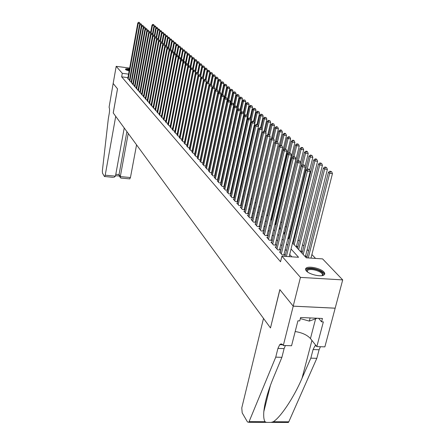 <?xml version="1.0" encoding="UTF-8"?>
<svg xmlns="http://www.w3.org/2000/svg" width="445" height="445" viewBox="0 0 445 445"><rect width="100%" height="100%" fill="white"/><g stroke="black" fill="none" stroke-linecap="round" stroke-linejoin="round"><path stroke-width="0.67" d="M306.321 270.899C305.253 269.659 305.276 268.674 306.377 267.946C309.336 265.81 320.917 268.48 323.91 271.995C325.072 273.291 325.05 274.315 323.854 275.066C320.795 277.163 309.125 274.381 306.321 270.899M129.133 71.061L125.562 69.565L125.457 69.153C125.846 68.702 127.203 68.608 129.528 68.869M315.555 258.423L311.889 254.534M308.535 250.974L307.184 249.545M303.868 246.029L302.583 244.661M299.307 241.19L298.078 239.883M294.846 236.456L294.29 235.867M290.479 231.823L289.712 231.011M286.202 227.289L285.239 226.266M281.941 222.767L281.001 221.771M277.608 218.172L276.951 217.477M273.369 213.672L272.985 213.272M222.289 159.499L222.005 159.199M219.285 156.317L218.973 155.984M292.543 242.953L306.255 257.8L322.592 258.895L342.706 279.905L300.447 277.391L281.919 256.164L298.556 257.282L291.047 249.005M283.309 345.481L293.222 306.171L279.899 289.689L270.488 327.943L263.512 318.409L241.774 407.932L242.191 412.882L247.487 421.971L248.816 422.299L275.739 357.146L277.925 348.424L279.716 344.697C280.862 343.601 281.98 343.746 283.059 345.131L283.309 345.481L291.558 345.754L297.922 320.801L299.746 320.884L300.609 317.507L322.436 318.475L321.557 321.818L323.348 321.896L316.823 346.599L324.867 346.866L342.706 279.905M280.433 251.898L279.471 251.831L282.108 254.835L284.833 255.018L284.06 254.139M276.1 246.975L275.166 246.908L277.736 249.851L280.439 250.034L279.683 249.178M271.862 242.163L270.949 242.097L273.469 244.972L276.145 245.162L275.405 244.322M267.718 237.458L266.822 237.391L269.286 240.2L271.94 240.395L271.216 239.571M263.657 232.846L262.784 232.78L265.198 235.533L267.829 235.728L267.117 234.927M259.685 228.335L258.834 228.268L261.193 230.966L263.802 231.161L263.106 230.377M255.797 223.918L254.963 223.852L257.277 226.494L259.858 226.694L259.179 225.921M251.992 219.591L251.175 219.53L253.439 222.111L255.997 222.316L255.33 221.56M248.26 215.352L247.465 215.291L249.684 217.822L252.215 218.028L251.564 217.282M244.605 211.203L243.827 211.136L246.002 213.617L248.51 213.822L247.871 213.099M241.023 207.131L240.261 207.07L242.392 209.5L244.884 209.706L244.255 208.994M237.513 203.143L236.768 203.081L238.854 205.462L241.323 205.673L240.712 204.978M234.076 199.238L233.341 199.171L235.388 201.507L237.836 201.719L237.235 201.034M230.699 195.399L229.987 195.338L231.99 197.63L234.387 197.836M227.395 191.639L226.689 191.578L228.658 193.825L231.005 194.031M224.147 187.951L223.462 187.89L225.393 190.093L227.69 190.299M220.965 184.33L220.292 184.269L222.183 186.433L224.436 186.639M217.839 180.781L217.177 180.72L219.04 182.839L221.243 183.045M214.774 177.294L214.128 177.232L215.953 179.318L218.111 179.519M211.764 173.873L211.13 173.811L212.921 175.858L215.041 176.059M208.811 170.513L208.188 170.457L209.945 172.46L212.02 172.66M205.907 167.214L205.295 167.159L207.025 169.128L209.061 169.328M203.059 163.977L202.458 163.916L204.155 165.852L206.152 166.052M200.261 160.795L199.672 160.734L201.34 162.636L203.298 162.831M197.508 157.669L196.935 157.608L198.57 159.477L200.495 159.672M194.81 154.593L194.243 154.537L195.85 156.373L197.741 156.568M192.157 151.578L191.6 151.517L193.18 153.325L195.032 153.514M189.542 148.608L188.997 148.552L190.555 150.327L192.374 150.516M186.978 145.693L186.444 145.637L187.974 147.378L189.759 147.568M184.458 142.823L183.93 142.767L185.437 144.48L187.189 144.669M181.977 140.003L181.46 139.947L182.94 141.632L184.664 141.816M179.541 137.232L179.035 137.177L180.486 138.834L182.177 139.018M177.143 134.501L176.643 134.446L178.072 136.081L179.736 136.259M174.785 131.82L174.295 131.764L175.697 133.367L177.333 133.55M172.465 129.178L171.981 129.122L173.361 130.702L174.968 130.88M170.179 126.58L169.706 126.525L171.064 128.082L172.643 128.255L185.509 63.14L183.435 62.862L170.669 127.626M167.932 124.022L167.465 123.971L168.805 125.501L170.357 125.674M165.718 121.507L165.262 121.457L166.58 122.959L168.104 123.132M163.543 119.032L163.093 118.976L164.389 120.462L165.89 120.628M161.402 116.59L160.957 116.54L162.236 117.997L163.71 118.17M159.288 114.187L158.854 114.137L160.111 115.578L161.563 115.745M157.213 111.823L156.779 111.773L158.019 113.191L159.449 113.353M155.166 109.498L154.743 109.448L155.961 110.838L157.369 111.005M153.147 107.201L152.735 107.156L153.937 108.524L155.322 108.686M151.167 104.942L150.755 104.898L151.94 106.244L153.303 106.405M149.209 102.717L148.802 102.667L149.971 104.002L151.311 104.158M147.284 100.526L146.883 100.475L148.035 101.788L149.353 101.944M145.382 98.362L144.992 98.317L146.121 99.608L147.423 99.763M143.513 96.231L143.129 96.187L144.241 97.461L145.521 97.616M141.666 94.134L141.287 94.09L142.389 95.347L143.646 95.497M139.847 92.065L139.474 92.02L140.559 93.255L141.799 93.411M138.056 90.023L137.689 89.979L138.757 91.203L139.98 91.353M136.292 88.015L135.931 87.971L136.982 89.172L138.189 89.323M134.551 86.035L134.19 85.991L135.23 87.175L136.42 87.32M132.833 84.077L132.477 84.033L133.506 85.201L134.674 85.351M131.136 82.147L131.803 83.26L132.955 83.404M129.467 80.245L130.124 81.34L131.258 81.485M218.222 161.262L217.911 160.929M221.21 164.483L220.931 164.183M272.023 219.318L271.645 218.912M276.245 223.868L275.594 223.167M279.282 228.202L280.333 228.285L279.621 227.512M283.688 232.674L284.461 232.735L283.832 232.062M288.188 237.246L288.672 237.285L288.282 236.862M295.88 246.569L297.377 246.675L296.604 245.835M300.364 251.419L301.871 251.525L301.081 250.668M304.942 256.381L306.466 256.481L305.654 255.608M208.733 152.212L209.072 152.246M211.67 155.222L212.054 155.261M214.668 158.287L215.091 158.331M217.727 161.407L218.184 161.452M220.842 164.578L221.182 164.611M263.256 211.242L263.679 211.28M267.045 215.347L267.773 215.408M270.91 219.535L271.956 219.619M274.977 223.818L276.228 223.918M127.949 77.647L121.657 76.846L280.556 261.743L281.919 256.164M291.82 256.826L289.706 254.462M286.38 250.741L285.212 249.434M281.924 245.757L280.812 244.511M277.569 240.884L276.512 239.705M273.313 236.117L272.307 234.993M269.142 231.456L268.19 230.388M265.064 226.889L264.163 225.882M261.07 222.422L260.219 221.465M257.166 218.05L256.353 217.143M253.339 213.767L252.571 212.91M249.589 209.567L248.866 208.761M245.913 205.462L245.234 204.7M242.314 201.435L241.674 200.712M238.787 197.485L238.186 196.807M235.327 193.614L234.76 192.98M231.94 189.82L231.406 189.225M228.613 186.099L228.118 185.543M225.354 182.45L224.886 181.933M222.155 178.868L221.721 178.384M219.012 175.358L218.612 174.907M215.931 171.909L215.558 171.492M212.91 168.527L212.565 168.143M209.94 165.201L209.623 164.85M207.025 161.941L206.736 161.618M204.16 158.737L203.899 158.442M127.821 78.37L128.466 79.449L129.584 79.594M203.348 162.603L203.087 162.303M206.202 165.835L205.913 165.507M209.106 169.128L208.788 168.772M212.059 172.482L211.72 172.093M215.074 175.897L214.701 175.48M218.145 179.38L217.744 178.929M221.271 182.928L220.837 182.439M224.458 186.544L223.991 186.016M227.707 190.226L227.211 189.665M231.016 193.981L230.488 193.38M234.393 197.808L233.831 197.168M335.157 308.174L293.199 306.143L279.833 289.606L270.504 327.859M270.421 327.854L113.247 112.963L117.525 88.861L113.169 83.476L116.184 66.327L129.673 68.091M293.199 306.143L300.447 277.391M121.657 76.846L122.286 73.314L116.184 66.327M128.583 74.126L122.286 73.314M287.704 245.323L286.53 244.032M283.231 240.395L282.113 239.16M278.854 235.572L277.791 234.398M274.571 230.855L273.564 229.742M270.382 226.238L269.425 225.187M266.282 221.721L265.376 220.726M262.272 217.299L261.415 216.353M258.345 212.971L257.533 212.081M254.495 208.738L253.728 207.887M250.73 204.583L250.007 203.788M247.036 200.517L246.352 199.766M243.421 196.534L242.775 195.822M239.877 192.629L239.271 191.962M236.401 188.802L235.833 188.174M232.996 185.048L232.462 184.458M229.659 181.371L229.158 180.82M226.377 177.761L225.915 177.244M223.167 174.218L222.728 173.739M220.014 170.741L219.608 170.296M216.915 167.331L216.543 166.919M213.878 163.983L213.533 163.604M210.897 160.701L210.58 160.35M207.965 157.474L207.676 157.152M205.089 154.304L204.828 154.014M197.547 72.707L199.455 63.268L197.419 62.99L184.753 126.247M205.863 149.097L206.124 149.387M208.722 152.201L209.017 152.518M211.642 155.355L211.959 155.706M214.607 158.57L214.957 158.948M217.633 161.846L218.011 162.253M220.714 165.184L221.12 165.623M223.852 168.583L224.291 169.056M227.05 172.043L227.523 172.554M230.31 175.575L230.816 176.12M233.636 179.174L234.17 179.752M237.024 182.839L237.597 183.462M240.478 186.583L241.09 187.239M244.005 190.399L244.65 191.1M247.598 194.293L248.288 195.038M251.269 198.264L251.998 199.054M255.013 202.319L255.786 203.154M258.834 206.458L259.652 207.342M262.739 210.685L263.601 211.62M266.722 215.002L267.634 215.986M270.794 219.407L271.756 220.447M274.954 223.913L275.967 225.009M279.21 228.513L280.278 229.67M283.554 233.219L284.678 234.437M287.998 238.031L289.178 239.31M139.919 24.197L140.014 23.652L138.228 23.39L128.177 79.121M138.807 22.4L139.519 22.506L138.629 22.25L138.228 23.39L137.794 23.012L127.765 78.654M140.014 23.652L139.519 22.506M138.629 22.25L137.794 23.012M154.104 26.394L154.226 25.743L152.001 25.104L150.649 32.407M150.911 33.837L152.457 25.482L153.024 24.503L153.736 24.603L153.024 24.503M152.001 25.104L152.846 24.347M153.736 24.603L154.226 25.743M126.069 69.943C126.224 69.498 127.337 69.376 129.4 69.581M129.328 70.004L126.486 70.16M129.428 69.431L125.557 69.553M307.022 271.567C304.219 268.124 313.736 267.679 319.783 270.927C323.293 272.88 324.094 274.443 322.186 275.622M321.991 275.65C323.076 274.526 322.174 273.174 319.282 271.6C314.487 269.503 310.643 269.008 307.751 270.109L307.178 271.695M324.472 274.554C324.344 273.308 323.014 272.029 320.5 270.716C314.548 268.124 309.787 267.506 306.204 268.875L305.554 269.503M317.124 318.242L309.297 321.106L300.33 318.587M310.12 317.93L309.297 321.106M113.086 177.355L104.425 176.47L102.495 173.155L102.35 170.958L108.319 118.743L109.264 113.375C109.709 110.427 109.642 108.391 109.081 107.262L113.163 83.465L117.502 88.833L113.225 112.935L115.717 116.34L105.209 175.219L115.461 176.159L124.227 127.976M128.227 133.444L120.306 176.598L130.452 177.533L129.701 178.868M136.565 144.842L130.452 177.533M104.658 176.587L105.209 175.219M126.903 131.637L119.043 174.579L120.306 176.598L120.395 177.655L121.235 178.095M119.232 175.786L119.043 174.579L115.806 174.284M113.787 177.416L115.461 176.159M275.739 357.146L281.902 357.324L273.425 377.705C268.012 390.777 264.808 402.096 263.813 411.658C263.457 416.481 263.852 419.83 265.003 421.704L266.41 422.372L271.083 422.394L273.286 421.743C280.628 417.271 293.923 397.368 302.016 378.311L310.821 358.158L313.085 349.553L314.96 345.882L315.805 345.309M310.821 358.158L316.818 358.331L319.093 349.748L320.433 346.716M285.378 345.548L284.099 348.619L281.902 357.324M273.286 421.743L288.799 421.81L316.818 358.331M293.222 306.171L335.185 308.201M295.185 331.531C302.088 332.649 307.178 334.985 310.454 338.55L316.823 346.599M288.799 421.81L288.382 422.466L287.197 422.461M318.609 318.303L321.557 321.818M141.677 25.754L141.777 25.181L139.98 24.92L129.829 81.007M140.564 23.924L141.282 24.03L140.386 23.769L139.98 24.92L139.541 24.536L129.417 80.534M141.777 25.181L141.282 24.03M140.386 23.769L139.541 24.536M143.457 27.334L143.568 26.733L141.76 26.472L131.503 82.92M142.344 25.471L143.067 25.576L142.161 25.315L141.76 26.472L141.31 26.083L131.086 82.442M143.568 26.733L143.067 25.576M142.161 25.315L141.31 26.083M145.27 28.936L145.382 28.313L143.563 28.046L133.205 84.862M144.147 27.034L144.875 27.139L143.969 26.878L143.563 28.046L143.106 27.651L132.777 84.372M145.382 28.313L144.875 27.139M143.969 26.878L143.106 27.651M147.1 30.566L147.223 29.91L145.393 29.643L134.924 86.825M145.982 28.625L146.716 28.73L145.799 28.463L145.393 29.643L144.931 29.242L134.496 86.336M147.223 29.91L146.716 28.73M145.799 28.463L144.931 29.242M155.956 27.963L156.078 27.284L153.837 26.633L152.49 33.887M152.869 34.749L154.304 27.023L154.871 26.032L155.583 26.133L154.871 26.032M153.837 26.633L154.688 25.877M155.583 26.133L156.078 27.284M157.83 29.548L157.958 28.842L155.7 28.185L154.359 35.389M154.738 36.262L156.167 28.58L156.746 27.579L157.463 27.685L156.746 27.579M155.7 28.185L156.557 27.423M157.463 27.685L157.958 28.842M159.727 31.161L159.866 30.421L157.591 29.765L156.239 36.974M156.634 37.797L158.064 30.16L158.643 29.153L159.366 29.259L158.643 29.153M157.591 29.765L158.453 28.997M159.366 29.259L159.866 30.421M161.657 32.797L161.802 32.029L159.505 31.361L158.142 38.62M158.565 39.349L159.989 31.762L160.567 30.75L161.296 30.855L160.567 30.75M159.505 31.361L160.372 30.588M161.296 30.855L161.802 32.029M148.964 32.218L149.092 31.528L147.245 31.261L136.676 88.822M147.84 30.238L148.574 30.343L147.651 30.071L147.245 31.261L146.778 30.855L136.237 88.321M149.092 31.528L148.574 30.343M147.651 30.071L146.778 30.855M163.61 34.454L163.76 33.653L161.446 32.98L160.061 40.334M160.517 40.923L161.936 33.392L162.52 32.368L163.254 32.474L162.52 32.368M161.446 32.98L162.325 32.207M163.254 32.474L163.76 33.653M150.849 33.892L150.983 33.175L149.125 32.902L138.445 90.841M149.726 31.868L150.466 31.979L149.537 31.706L149.125 32.902L148.652 32.491L138 90.335M150.983 33.175L150.466 31.979M149.537 31.706L148.652 32.491M165.596 36.14L165.751 35.305L163.415 34.627L162.002 42.103M162.497 42.52L163.916 35.038L164.505 34.009L165.24 34.115L164.505 34.009M163.415 34.627L164.305 33.842M165.24 34.115L165.751 35.305M152.768 35.589L152.908 34.843L151.039 34.571L140.242 92.894M151.639 33.531L152.385 33.636L151.445 33.364L151.039 34.571L150.555 34.154L139.791 92.382M152.908 34.843L152.385 33.636M151.445 33.364L150.555 34.154M167.604 37.842L167.771 36.98L165.418 36.295L163.971 43.894M164.511 44.133L165.924 36.712L166.513 35.678L167.253 35.784L166.513 35.678M165.418 36.295L166.313 35.505M167.253 35.784L167.771 36.98M154.71 37.313L154.854 36.535L152.974 36.262L142.066 94.974M153.581 35.211L154.332 35.322L153.38 35.044L152.974 36.262L152.485 35.839L141.61 94.451M154.854 36.535L154.332 35.322M153.38 35.044L152.485 35.839M169.645 39.577L169.818 38.676L167.448 37.986L165.974 45.718M166.536 45.88L167.96 38.409L168.555 37.363L169.295 37.475L168.555 37.363M167.448 37.986L168.349 37.196M169.295 37.475L169.818 38.676M156.679 39.065L156.835 38.253L154.938 37.981L143.919 97.088M155.55 36.918L156.306 37.03L155.349 36.746L154.938 37.981L154.443 37.547L143.451 96.559M156.835 38.253L156.306 37.03M155.349 36.746L154.443 37.547M171.72 41.335L171.898 40.4L169.506 39.7L167.999 47.565M168.583 47.648L167.793 47.537L168.8 47.837L170.023 40.133L170.624 39.082L171.369 39.188L170.624 39.082M169.506 39.7L170.413 38.91M171.369 39.188L171.898 40.4M158.681 40.845L158.843 39.994L156.935 39.722L145.793 99.229M157.547 38.654L158.309 38.765L157.346 38.481L156.935 39.722L156.434 39.282L145.32 98.69M158.843 39.994L158.309 38.765M157.346 38.481L156.434 39.282M173.817 43.12L174.006 42.153L171.592 41.446L170.057 49.445M170.652 49.529L172.12 41.886L172.721 40.818L173.478 40.929L172.721 40.818M171.592 41.446L172.51 40.645M173.478 40.929L174.006 42.153M160.712 42.648L160.879 41.763L158.96 41.491L147.696 101.404M159.577 40.412L160.345 40.523L159.371 40.239L158.96 41.491L158.453 41.046L147.217 100.859M160.879 41.763L160.345 40.523M159.371 40.239L158.453 41.046M175.953 44.934L176.148 43.927L173.711 43.215L172.132 51.42M172.749 51.436L174.245 43.66L174.852 42.587L175.614 42.692L174.852 42.587M173.711 43.215L174.64 42.408M175.614 42.692L176.148 43.927M162.775 44.478L162.948 43.56L161.018 43.287L149.631 103.613M161.635 42.203L162.408 42.308L161.429 42.019L161.018 43.287L160.5 42.837L149.142 103.056M162.948 43.56L162.408 42.308M161.429 42.019L160.5 42.837M178.117 46.77L178.317 45.729L176.409 45.462L175.864 45.006L174.218 53.522M174.874 53.378L176.409 45.462L177.015 44.378L177.783 44.489L177.015 44.378M175.864 45.006L176.798 44.2M177.783 44.489L178.317 45.729M164.867 46.341L165.051 45.384L163.104 45.112L151.589 105.849M163.727 44.016L164.505 44.122L163.515 43.833L163.104 45.112L162.581 44.65L151.1 105.287M165.051 45.384L164.505 44.122M163.515 43.833L162.581 44.65M180.314 48.639L180.525 47.559L178.601 47.292L178.05 46.831L176.331 55.664M177.032 55.347L178.601 47.292L179.213 46.202L179.986 46.308L179.213 46.202M178.05 46.831L178.99 46.019M179.986 46.308L180.525 47.559M166.997 48.232L167.186 47.237L165.223 46.959L153.586 108.124M165.852 45.857L166.636 45.968L165.64 45.668L165.223 46.959L164.689 46.497L153.086 107.551M167.186 47.237L166.636 45.968M165.64 45.668L164.689 46.497M182.545 50.535L182.767 49.417L180.826 49.145L180.269 48.677L178.478 57.839M179.224 57.349L180.826 49.145L181.443 48.049L182.216 48.155L181.443 48.049M180.269 48.677L181.221 47.86M182.216 48.155L182.767 49.417M169.15 50.151L169.35 49.117L167.376 48.839L155.605 110.432M168.01 47.726L167.376 48.839L166.836 48.366L155.099 109.854M169.35 49.117L168.8 47.837M167.793 47.537L166.836 48.366M183.674 61.616L185.381 52.949L184.809 52.465L185.037 51.303L183.09 51.03L182.522 50.558L180.659 60.053M184.096 61.677L184.925 61.788L183.852 61.466L184.096 61.677L183.435 62.862L182.828 62.333L183.09 61.043L181.032 60.759L180.436 60.242L181.449 59.38L182.511 59.697L181.449 59.38L183.09 51.03L183.707 49.923L184.491 50.035L183.707 49.923M182.522 50.558L183.479 49.734M184.491 50.035L185.037 51.303M171.347 52.098L171.553 51.025L169.562 50.752L157.658 112.774M170.201 49.629L170.991 49.734L169.979 49.434L169.562 50.752L169.017 50.268L157.141 112.185M171.553 51.025L170.991 49.734M169.979 49.434L169.017 50.268M185.426 62.945L187.351 53.222L185.381 52.949L186.01 51.831L186.794 51.937L186.01 51.831M185.776 51.637L184.809 52.465L182.873 62.3M186.794 51.937L187.351 53.222M173.572 54.079L173.784 52.966L171.787 52.688L159.744 115.155M172.426 51.553L173.222 51.664L172.198 51.359L171.787 52.688L171.225 52.199L159.221 114.554M173.784 52.966L173.222 51.664M172.198 51.359L171.225 52.199M187.773 64.825L189.692 55.169L187.718 54.891L187.128 54.407L185.437 62.968M185.932 63.896L187.718 54.891L188.346 53.767L189.136 53.873L188.346 53.767M187.128 54.407L188.107 53.572M189.136 53.873L189.692 55.169M175.831 56.092L176.059 54.935L174.04 54.657L161.858 117.569M174.685 53.517L175.491 53.628L174.457 53.317L174.04 54.657L173.472 54.162L161.329 116.963M176.059 54.935L175.491 53.628M174.457 53.317L173.472 54.162M190.165 66.733L192.079 57.144L190.087 56.871L189.487 56.37L187.801 64.881M188.224 66.216L190.087 56.871L190.716 55.731L191.511 55.842L190.716 55.731M189.487 56.37L190.477 55.536M191.511 55.842L192.079 57.144M178.128 58.139L178.362 56.938L176.331 56.66L164.01 120.028M176.982 55.508L177.794 55.619L176.748 55.308L176.982 55.508L176.331 56.66L175.758 56.159L163.471 119.41M178.362 56.938L177.794 55.619M176.748 55.308L175.758 56.159M192.59 68.669L194.498 59.152L192.49 58.879L191.884 58.373L190.199 66.817M190.555 68.575L192.49 58.879L193.124 57.728L193.931 57.839L193.124 57.728M191.884 58.373L192.885 57.527M193.931 57.839L194.498 59.152M180.464 60.214L180.709 58.974L178.662 58.696L166.196 122.52M179.313 57.533L180.13 57.644L179.079 57.327L179.313 57.533L178.662 58.696L178.078 58.184L165.646 121.891M180.709 58.974L180.13 57.644M179.079 57.327L178.078 58.184M195.055 70.633L196.957 61.193L194.938 60.915L194.32 60.403L192.641 68.786M192.919 70.978L194.938 60.915L195.578 59.758L196.384 59.869L195.578 59.758M194.32 60.403L195.327 59.552M196.384 59.869L196.957 61.193M181.682 59.586L181.032 60.759L168.41 125.051M167.854 124.416L180.436 60.242M183.09 61.043L182.511 59.697M198.064 61.822L198.882 61.933L197.814 61.61L198.064 61.822L197.419 62.99L196.796 62.467L195.121 70.788M196.796 62.467L197.814 61.61M198.882 61.933L199.455 63.268M170.101 126.981L182.828 62.333L183.852 61.466M185.509 63.14L184.925 61.788M200.061 74.888L201.997 65.371L199.944 65.098L199.31 64.564L197.641 72.813M198.147 73.981L199.944 65.098L200.595 63.919L201.413 64.03L200.595 63.919M199.31 64.564L200.339 63.707M201.413 64.03L201.997 65.371M174.935 130.875L187.974 65.282L185.882 64.998L172.96 130.24M186.544 63.802L187.384 63.913L186.299 63.59L186.544 63.802L185.882 64.998L185.265 64.458L172.382 129.584M187.974 65.282L187.384 63.913M186.299 63.59L185.265 64.458M202.603 77.185L204.578 67.512L202.514 67.234L201.869 66.7L200.183 74.988M200.717 76.062L202.514 67.234L203.165 66.049L203.994 66.16L203.165 66.049M201.869 66.7L202.909 65.832M203.994 66.16L204.578 67.512M177.277 133.539L190.471 67.451L188.369 67.167L175.286 132.899M189.036 65.96L189.876 66.077L188.786 65.743L189.036 65.96L188.369 67.167L187.745 66.622L174.701 132.232M190.471 67.451L189.876 66.077M188.786 65.743L187.745 66.622M205.178 79.549L207.203 69.693L205.123 69.414L204.466 68.864L202.759 77.219L201.869 77.091L202.742 77.208M203.332 78.17L205.123 69.414L205.779 68.213L206.608 68.324L205.779 68.213M204.466 68.864L205.518 67.996M206.608 68.324L207.203 69.693M179.658 136.248L193.019 69.659L190.899 69.376L177.655 135.603M191.567 68.157L192.418 68.274L191.317 67.935L191.567 68.157L190.899 69.376L190.26 68.819L177.06 134.924M193.019 69.659L192.418 68.274M191.317 67.935L190.26 68.819M182.077 139.007L195.605 71.906L193.469 71.623L180.058 138.351M194.148 70.393L194.999 70.505L193.887 70.165L194.148 70.393L193.469 71.623L192.824 71.055L179.457 137.655M195.605 71.906L194.999 70.505M193.887 70.165L192.824 71.055M184.536 141.805L198.236 74.187L196.084 73.903L182.506 141.143M196.768 72.663L197.624 72.78L196.501 72.435L196.768 72.663L196.084 73.903L195.427 73.33L181.894 140.436M198.236 74.187L197.624 72.78M196.501 72.435L195.427 73.33M207.798 81.958L209.873 71.906L207.776 71.628L207.109 71.067L205.362 79.577M205.99 80.317L207.776 71.628L208.438 70.416L209.272 70.527L208.438 70.416M207.109 71.067L208.165 70.193M209.272 70.527L209.873 71.906M210.457 84.405L212.582 74.154L210.474 73.876L209.795 73.308L208.004 81.986M208.694 82.492L210.474 73.876L211.136 72.652L211.981 72.763L211.136 72.652M209.795 73.308L210.863 72.429M211.981 72.763L212.582 74.154M213.161 86.92L215.341 76.445L213.216 76.162L212.526 75.589L210.691 84.439M211.442 84.728L213.216 76.162L213.884 74.932L214.735 75.044L213.884 74.932M212.526 75.589L213.611 74.699M214.735 75.044L215.341 76.445M187.039 144.653L200.912 76.512L198.743 76.228L184.992 143.98M199.432 74.977L200.3 75.088L199.16 74.743L199.432 74.977L198.743 76.228L198.075 75.644L184.369 143.268M200.912 76.512L200.3 75.088M199.16 74.743L198.075 75.644M215.864 89.69L218.15 78.771L216.009 78.492L215.308 77.908L213.422 86.931M214.206 87.125L216.009 78.492L216.682 77.246L217.538 77.358L216.682 77.246M215.308 77.908L216.398 77.013M217.538 77.358L218.15 78.771M189.581 147.545L203.638 78.876L201.452 78.593L187.523 146.867M202.141 77.33L201.452 78.593L200.767 77.997L186.889 146.144M203.638 78.876L203.015 77.441M201.869 77.091L200.767 77.997M218.612 92.516L221.004 81.14L218.845 80.862L218.133 80.267L216.203 89.473M217.015 89.579L218.845 80.862L219.524 79.599L220.386 79.716L219.524 79.599M218.133 80.267L219.235 79.366M220.386 79.716L221.004 81.14M192.168 150.493L206.408 81.285L204.205 80.996L190.098 149.809M204.9 79.722L205.785 79.833L204.622 79.477L204.9 79.722L204.205 80.996L203.515 80.395L189.453 149.069M206.408 81.285L205.785 79.833M204.622 79.477L203.515 80.395M221.404 95.391L223.913 83.554L221.738 83.271L221.009 82.664L219.001 92.198M219.858 92.171L221.738 83.271L222.417 81.997L223.284 82.114L222.417 81.997M221.009 82.664L222.127 81.758M223.284 82.114L223.913 83.554M194.804 153.492L209.228 83.732L207.008 83.443L192.718 152.796M207.709 82.153L208.599 82.269L207.426 81.908L207.709 82.153L207.008 83.443L206.302 82.831L192.056 152.045M209.228 83.732L208.599 82.269M207.426 81.908L206.302 82.831M224.247 98.323L226.867 86.002L224.675 85.724L223.935 85.106L221.827 95.052M222.75 94.807L224.675 85.724L225.359 84.439L226.238 84.55L225.359 84.439M223.935 85.106L225.064 84.194M226.238 84.55L226.867 86.002M197.48 156.54L212.098 86.224L209.862 85.935L195.383 155.839M210.568 84.633L211.464 84.75L210.279 84.383L210.568 84.633L209.862 85.935L209.144 85.312L194.71 155.071M212.098 86.224L211.464 84.75M210.279 84.383L209.144 85.312M214.946 158.314L229.876 88.499L227.668 88.216L226.911 87.587L224.708 97.956M225.687 97.494L227.668 88.216L228.357 86.92L229.242 87.036L228.357 86.92M226.911 87.587L228.057 86.669M229.242 87.036L229.876 88.499M200.206 159.644L215.024 88.761L212.766 88.472L198.092 158.932M213.478 87.159L214.379 87.27L213.183 86.903L213.478 87.159L212.766 88.472L212.037 87.837L197.408 158.153M215.024 88.761L214.379 87.27M213.183 86.903L212.037 87.837M217.805 161.413L232.935 91.041L230.71 90.758L229.943 90.118L227.634 100.92M228.68 100.231L230.71 90.758L231.406 89.451L232.296 89.562L231.406 89.451M229.943 90.118L231.1 89.195M232.296 89.562L232.935 91.041M202.981 162.803L218 91.342L215.725 91.058L200.851 162.08M216.437 89.729L217.349 89.84L216.142 89.467L216.437 89.729L215.725 91.058L214.98 90.407L200.155 161.29M218 91.342L217.349 89.84M216.142 89.467L214.98 90.407M233.642 104.798L236.056 93.628L233.809 93.344L233.03 92.694L230.61 103.941M231.717 103.068L233.809 93.344L234.509 92.02L235.411 92.137L234.509 92.02M233.03 92.694L234.198 91.759M235.411 92.137L236.056 93.628M205.801 166.018L221.032 93.973L218.734 93.684L203.66 165.284M219.457 92.343L220.375 92.46L219.151 92.076L219.457 92.343L218.734 93.684L217.978 93.022L202.953 164.478M221.032 93.973L220.375 92.46M219.151 92.076L217.978 93.022M236.818 107.34L239.232 96.259L236.968 95.975L236.173 95.313L220.993 165.484M234.765 106.133L236.968 95.975L237.674 94.64L238.576 94.757L237.674 94.64M236.173 95.313L237.352 94.379M238.576 94.757L239.232 96.259M208.677 169.289L224.113 96.654L221.805 96.365L206.519 168.549M222.528 95.008L223.451 95.124L222.216 94.74L222.528 95.008L221.805 96.365L221.032 95.692L205.801 167.732M224.113 96.654L223.451 95.124M222.216 94.74L221.032 95.692M240.061 109.932L242.464 98.94L240.183 98.657L239.371 97.983L223.985 168.722M237.869 109.264L240.183 98.657L240.89 97.31L241.802 97.422L240.89 97.31M239.371 97.983L240.567 97.038M241.802 97.422L242.464 98.94M211.603 172.621L227.262 99.38L224.931 99.096L209.428 171.876M225.66 97.722L226.588 97.839L225.342 97.449L225.66 97.722L224.931 99.096L224.141 98.406L208.699 171.036M227.262 99.38L226.588 97.839M225.342 97.449L224.141 98.406M243.359 112.568L245.757 101.671L243.46 101.388L242.631 100.704L240.428 110.783M241.034 112.457L243.46 101.388L244.172 100.025L245.089 100.142L244.172 100.025M242.631 100.704L243.843 99.752M245.089 100.142L245.757 101.671M214.585 176.014L230.465 102.161L228.113 101.872L212.398 175.258M228.847 100.487L229.787 100.603L228.53 100.208L228.847 100.487L228.113 101.872L227.312 101.176L211.648 174.407M230.465 102.161L229.787 100.603M228.53 100.208L227.312 101.176M230.354 193.976L247.431 116.89L246.725 115.255L245.39 114.832L246.725 115.255L249.111 104.458L246.791 104.169L245.952 103.474L243.754 113.475M244.249 115.717L246.791 104.169L247.515 102.795L248.438 102.906L247.515 102.795M245.952 103.474L247.175 102.517M248.438 102.906L249.111 104.458M217.622 179.474L233.731 104.998L231.361 104.709L215.419 178.706M232.101 103.307L233.047 103.424L231.773 103.023L232.101 103.307L231.361 104.709L230.543 103.997L214.657 177.839M233.731 104.998L233.047 103.424M231.773 103.023L230.543 103.997M250.107 118.181L252.526 107.295L250.19 107.006L249.339 106.294L247.142 116.217M234.081 179.658L250.19 107.006L250.919 105.615L251.853 105.732L250.919 105.615M249.339 106.294L250.574 105.332M251.853 105.732L252.526 107.295M220.714 182.995L237.057 107.885L234.665 107.595L218.495 182.222M235.411 106.177L236.367 106.294L235.077 105.888L235.411 106.177L234.665 107.595L233.836 106.867L217.722 181.338M237.057 107.885L236.367 106.294M235.077 105.888L233.836 106.867M253.544 121.207L256.014 110.182L253.656 109.898L252.782 109.17L250.596 119.01M237.313 183.156L253.656 109.898L254.384 108.491L255.33 108.602L254.384 108.491M252.782 109.17L254.034 108.202M255.33 108.602L256.014 110.182M223.868 186.589L240.45 110.827L238.036 110.538L221.632 185.799M238.787 109.108L239.749 109.225L238.448 108.814L238.787 109.108L238.036 110.538L237.191 109.798L220.842 184.898M240.45 110.827L239.749 109.225M238.448 108.814L237.191 109.798M257.021 124.405L259.563 113.13L257.188 112.841L256.298 112.101L254.112 121.847M240.606 186.722L257.188 112.841L257.922 111.422L258.873 111.534L257.922 111.422M256.298 112.101L257.566 111.122M258.873 111.534L259.563 113.13M227.078 190.249L243.905 113.831L241.479 113.542L224.825 189.448M242.23 112.096L243.204 112.212L241.885 111.795L242.23 112.096L241.479 113.542L240.612 112.785L224.019 188.53M243.905 113.831L243.204 112.212M241.885 111.795L240.612 112.785M260.57 127.665L263.184 116.128L260.787 115.845L259.88 115.088L257.7 124.756L256.331 124.322L257.716 124.767L258.445 126.452L240.567 205.612M258.411 126.369L260.787 115.845L261.526 114.41L262.483 114.521L261.526 114.41M259.88 115.088L261.165 114.104M262.483 114.521L263.184 116.128M247.431 116.89L244.984 116.601L228.085 193.169M245.746 115.138L244.984 116.601L244.099 115.834L227.262 192.229M245.39 114.832L244.099 115.834M264.18 130.997L266.872 119.193L264.458 118.91L263.535 118.136L261.321 127.887M262.088 129.35L264.458 118.91L265.203 117.452L266.166 117.569L265.203 117.452M263.535 118.136L264.831 117.146M266.166 117.569L266.872 119.193M233.692 197.78L251.03 120.016L248.56 119.727L231.406 196.957M249.328 118.248L250.312 118.364L248.966 117.931L249.328 118.248L248.56 119.727L247.659 118.937L230.566 196M251.03 120.016L250.312 118.364M248.966 117.931L247.659 118.937M267.84 134.507L270.638 122.314L268.202 122.03L267.261 121.246L265.009 131.091M265.832 132.382L268.202 122.03L268.952 120.562L269.926 120.673L268.952 120.562M267.261 121.246L268.574 120.245M269.926 120.673L270.638 122.314M237.096 201.657L254.701 123.204L252.209 122.909L234.793 200.823M252.983 121.413L253.978 121.529L252.61 121.096L252.983 121.413L252.209 122.909L251.292 122.108L233.937 199.85M254.701 123.204L253.978 121.529M252.61 121.096L251.292 122.108M271.522 138.278L274.476 125.501L272.023 125.217L271.061 124.411L268.741 134.501M269.659 135.475L272.023 125.217L272.774 123.727L273.758 123.843L272.774 123.727M271.061 124.411L272.39 123.41M273.758 123.843L274.476 125.501M258.445 126.452L255.931 126.163L238.242 204.767M256.709 124.65L255.931 126.163L254.996 125.345L237.374 203.771M256.331 124.322L254.996 125.345M275.283 142.133L278.398 128.75L275.917 128.466L274.938 127.648L272.546 137.978M273.564 138.623L275.917 128.466L276.679 126.964L277.669 127.075L276.284 126.636L276.679 126.964M274.938 127.648L276.284 126.636M277.669 127.075L278.398 128.75M244.11 209.645L262.266 129.768L259.73 129.478L241.768 208.788M260.514 127.949L261.532 128.065L260.13 127.615L260.514 127.949L259.73 129.478L258.773 128.644L240.879 207.776M262.266 129.768L261.532 128.065M260.13 127.615L258.773 128.644M279.115 146.077L282.391 132.065L279.894 131.781L278.893 130.947L276.428 141.532M277.53 141.911L279.894 131.781L280.661 130.263L281.657 130.374L281.257 130.04L280.255 129.929L280.661 130.263M278.893 130.947L280.255 129.929M281.657 130.374L282.391 132.065M247.72 213.761L266.171 133.155L263.612 132.866L245.362 212.894M264.402 131.32L265.426 131.436L264.007 130.98L264.402 131.32L263.612 132.866L262.633 132.015L244.455 211.859M266.171 133.155L265.426 131.436M264.007 130.98L262.633 132.015M267.629 215.397L286.474 135.452L283.954 135.169L282.931 134.312L280.389 145.165M281.552 145.387L283.954 135.169L284.722 133.628L285.729 133.745L285.317 133.405L284.31 133.289L284.722 133.628M282.931 134.312L284.31 133.289M285.729 133.745L286.474 135.452M251.408 217.961L270.154 136.615L267.573 136.326L249.033 217.082M268.368 134.757L269.397 134.874L267.968 134.412L268.368 134.757L267.573 136.326L266.572 135.458L248.11 216.025M270.154 136.615L269.397 134.874M267.968 134.412L266.572 135.458M271.489 219.58L290.641 138.907L288.099 138.623L287.053 137.75L284.366 149.119M285.64 149.003L288.099 138.623L288.872 137.066L289.89 137.182L289.467 136.832L288.455 136.721L288.872 137.066M287.053 137.75L288.455 136.721M289.89 137.182L290.641 138.907M255.169 222.25L274.226 140.147L271.617 139.858L252.777 221.354M272.418 138.273L273.464 138.389L272.012 137.917L272.418 138.273L271.617 139.858L270.599 138.968L251.831 220.275M274.226 140.147L273.464 138.389M272.012 137.917L270.599 138.968M275.427 223.852L294.89 142.439L292.326 142.15L291.258 141.265L288.421 153.197M289.79 152.796L292.326 142.15L293.11 140.576L294.134 140.692L293.706 140.336L292.682 140.22L293.11 140.576M291.258 141.265L292.682 140.22M294.134 140.692L294.89 142.439M259.012 226.627L278.381 143.757L275.75 143.468L256.598 225.721M276.556 141.86L277.608 141.977L276.139 141.499L276.556 141.86L275.75 143.468L274.71 142.561L255.636 224.619M278.381 143.757L277.608 141.977M276.139 141.499L274.71 142.561M279.449 228.213L299.235 146.038L296.648 145.754L295.558 144.847L292.56 157.369M294.028 156.679L296.648 145.754L297.438 144.163L298.473 144.275L296.999 143.802L297.438 144.163M295.558 144.847L296.999 143.802M298.473 144.275L299.235 146.038M262.934 231.1L282.631 147.445L279.972 147.156L260.503 230.176M280.784 145.532L281.846 145.643L280.361 145.159L280.784 145.532L279.972 147.156L278.909 146.227L259.518 229.053M282.631 147.445L281.846 145.643M280.361 145.159L278.909 146.227M300.497 162.831L303.674 149.72L301.065 149.437L299.952 148.513L296.782 161.641M298.356 160.645L301.065 149.437L301.855 147.823L302.9 147.94L302.455 147.568L301.41 147.456L301.855 147.823M299.952 148.513L301.41 147.456M302.9 147.94L303.674 149.72M266.939 235.666L286.969 151.211L284.288 150.922L264.491 234.726M285.106 149.275L286.18 149.392L284.672 148.897L285.106 149.275L284.288 150.922L283.204 149.976L263.485 233.581M286.969 151.211L286.18 149.392M284.672 148.897L283.204 149.976M305.036 166.474L308.213 153.486L305.576 153.202L304.436 152.251L284.511 234.254M302.739 164.839L305.576 153.202L306.371 151.567L307.428 151.684L306.972 151.306L305.915 151.189L306.371 151.567M304.436 152.251L305.915 151.189M307.428 151.684L308.213 153.486M271.033 240.328L291.408 155.06L288.699 154.777L268.563 239.377M289.528 153.108L290.607 153.225L289.078 152.724L289.528 153.108L288.699 154.777L287.587 153.803L267.54 238.209M291.408 155.06L290.607 153.225M289.078 152.724L287.587 153.803M309.675 170.196L312.846 157.33L310.187 157.046L309.025 156.078L288.755 238.854M307.178 169.295L310.187 157.046L310.988 155.394L312.051 155.505L310.521 155.005L310.988 155.394M309.025 156.078L310.521 155.005M312.051 155.505L312.846 157.33M275.216 245.095L295.942 158.998L293.211 158.715L272.729 244.133M294.045 157.024L295.135 157.141L293.589 156.629L294.045 157.024L293.211 158.715L292.076 157.719L271.678 242.931M295.942 158.998L295.135 157.141M293.589 156.629L292.076 157.719M296.409 246.608L317.585 161.262L314.899 160.979L313.708 159.989L293.094 243.548M294.195 244.739L314.899 160.979L315.711 159.304L316.784 159.416L316.306 159.021L315.232 158.91L315.711 159.304M313.708 159.989L315.232 158.91M316.784 159.416L317.585 161.262M279.488 249.973L300.581 163.026L297.827 162.742L276.985 248.989M298.662 161.034L299.763 161.146L298.195 160.628L298.662 161.034L297.827 162.742L296.665 161.73L275.911 247.765M300.581 163.026L299.763 161.146M298.195 160.628L296.665 161.73M300.881 251.458L322.43 165.279L319.716 165L318.503 163.988L297.527 248.349M298.651 249.567L319.716 165L320.534 163.304L321.618 163.415L320.044 162.898L320.534 163.304M318.503 163.988L320.044 162.898M321.618 163.415L322.43 165.279M283.86 254.952L305.331 167.148L302.544 166.864L281.335 253.956M303.39 165.128L304.502 165.245L302.911 164.717L303.39 165.128L302.544 166.864L301.354 165.824L280.239 252.704M305.331 167.148L304.502 165.245M302.911 164.717L301.354 165.824M305.454 256.415L327.386 169.389L324.65 169.111L323.404 168.077L302.06 253.255M303.206 254.501L324.65 169.111L325.467 167.392L326.563 167.504L324.972 166.981L325.467 167.392M323.404 168.077L324.972 166.981M326.563 167.504L327.386 169.389M289.167 256.648L310.187 171.364L307.373 171.08L286.413 256.465M308.224 169.322L309.347 169.439L307.74 168.9L308.224 169.322L307.373 171.08L306.154 170.018L285 256.37M310.187 171.364L309.347 169.439M307.74 168.9L306.154 170.018M310.983 258.117L332.454 173.595L329.689 173.322L328.421 172.26L306.805 257.833M308.274 257.933L329.689 173.322L330.518 171.575L331.625 171.687L330.012 171.153L330.518 171.575M328.421 172.26L330.012 171.153M331.625 171.687L332.454 173.595M313.085 349.553L319.093 349.748M284.099 348.619L277.925 348.424M249.206 421.637L265.003 421.704M281.707 344.764L281.874 344.102M302.016 378.311L311.934 340.419M315.594 318.87L310.454 338.55M307.323 271.806L307.751 270.109M129.868 178.884L120.84 178.061M119.132 175.63L120.395 177.655M115.55 175.669L119.377 176.02M263.813 411.658L270.388 385.487M282.786 344.797L279.716 344.697M314.96 345.882L316.295 345.926M248.816 422.299L266.41 422.372M271.083 422.394L288.382 422.466"/></g></svg>
